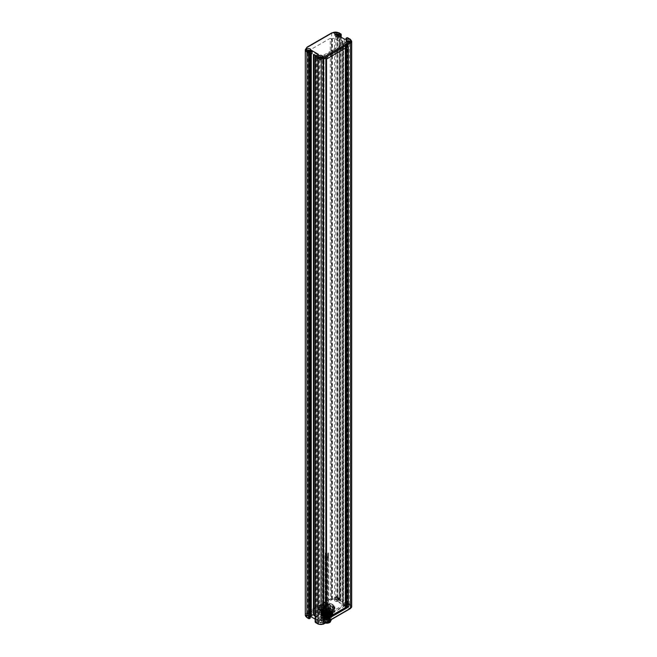 <?xml version="1.0" encoding="UTF-8"?>
<svg xmlns="http://www.w3.org/2000/svg" width="657" height="657" viewBox="0 0 657 657"><rect width="100%" height="100%" fill="white"/><g stroke="black" fill="none" stroke-linecap="round" stroke-linejoin="round"><path stroke-width="0.49" stroke-dasharray="3.29 2.46" d="M335.891 597.739A1.257 0.731 180 0 1 335.522 597.229A1.257 0.731 180 0 1 336.302 596.556A1.257 0.731 180 0 1 337.673 596.712A1.257 0.731 180 0 1 338.043 597.229A1.257 0.731 180 0 1 338.002 597.41A1.257 0.731 180 0 1 337.107 597.927A1.257 0.731 180 0 1 335.891 597.739M337.107 597.927L337.033 597.763A0.969 0.558 180 0 1 336.91 596.671A0.969 0.558 180 0 1 337.714 597.369L339.924 597.936A0.772 0.443 180 0 0 338.831 597.936L338.281 598.248A1.158 0.665 180 0 0 337.944 598.724A1.158 0.665 180 0 0 338.281 599.192L337.107 597.927M338.043 598.65A1.257 0.731 0 0 1 337.263 599.324A1.257 0.731 0 0 1 335.891 599.168A1.257 0.731 180 0 1 335.522 598.65A1.257 0.731 180 0 1 336.302 597.977A1.257 0.731 180 0 1 337.673 598.133A1.257 0.731 0 0 1 338.043 598.65L338.043 597.229M346.067 38.96L346.067 603.857A0.772 0.443 -120 0 0 346.477 604.703L346.477 601.722A0.772 0.443 180 0 1 346.699 602.034L346.699 605.04A0.772 0.443 0 0 1 346.477 605.352L345.927 605.664L345.927 602.666L345.114 603.134L345.114 42.508L344.293 42.04A1.158 0.665 0 0 0 345.927 42.04L345.114 42.508M345.114 603.134L344.293 602.666A1.158 0.665 180 0 0 345.927 602.666M310.137 618.237A0.772 0.443 60 0 1 309.751 618.196L309.094 618.582L307.427 617.613A4.632 2.677 180 0 1 307.427 613.835L332.22 599.521A4.632 2.677 180 0 1 338.774 599.521L340.441 600.482L339.152 600.49A0.772 0.443 180 0 1 338.93 600.194A2.143 1.24 0 0 0 336.754 598.987A2.143 1.24 0 0 0 334.635 600.227A2.143 1.24 0 0 0 336.721 601.467A0.772 0.443 180 0 1 337.238 601.598L344.293 605.664A1.158 0.665 0 0 0 345.927 605.664M338.93 600.194L338.93 598.617A2.143 1.24 180 0 0 336.754 597.41A2.143 1.24 180 0 0 334.635 598.65A2.143 1.24 180 0 0 336.721 599.89A0.772 0.443 0 0 1 337.238 600.022L338.281 600.621L338.281 599.192M337.484 598.732L337.107 37.301A1.257 0.731 0 0 0 338.002 36.784L339.924 37.309A0.772 0.443 0 0 0 338.831 37.309L338.281 37.621A1.158 0.665 0 0 0 337.944 38.098A1.158 0.665 0 0 0 338.281 38.574L337.484 38.106M337.944 38.098L337.944 36.669A1.158 0.665 180 0 0 338.281 37.145L337.238 36.546A0.772 0.443 180 0 0 336.721 36.414A2.143 1.24 0 0 1 334.635 35.174A2.143 1.24 0 0 1 335.127 34.386M342.929 41.251L342.929 601.878L339.653 599.981L339.653 39.363L342.929 41.251L342.379 41.563L339.102 39.675L339.653 39.363M346.477 601.722L347.019 602.034L347.019 41.407L346.477 41.719A0.772 0.443 0 0 0 346.477 41.095L347.019 41.407M347.019 602.034L346.477 602.346A0.772 0.443 180 0 0 346.699 602.034M346.88 37.753A0.772 0.443 -120 0 0 346.724 38.106L346.724 603.471A0.772 0.443 180 0 1 347.816 603.471L347.816 38.106A0.772 0.443 0 0 0 346.724 38.106L346.067 38.484M315.146 621.892A0.772 0.443 180 0 1 315.376 621.571L315.376 56.206L316.025 55.829L316.025 621.193A0.772 0.443 60 0 0 316.436 622.039L316.436 619.058L316.986 619.379L316.986 58.752L316.436 58.432A0.772 0.443 0 0 0 317.528 58.432L316.986 58.752M346.067 603.857L346.724 603.471A0.772 0.443 -120 0 0 347.266 604.424L350.025 606.017A3.088 1.782 180 0 1 350.025 608.538L323.047 624.109A3.088 1.782 180 0 1 318.678 624.109L315.918 622.516L316.592 622.13A0.772 0.443 0 0 0 317.528 622.064L318.078 621.744A1.158 0.665 0 0 0 318.415 621.276A1.158 0.665 0 0 0 318.078 620.799L318.078 617.802L318.9 618.27L318.9 57.644L318.078 58.12A1.158 0.665 0 0 0 318.415 57.644A1.158 0.665 0 0 0 318.078 57.175L318.9 57.644M318.9 618.27L318.078 618.746A1.158 0.665 180 0 0 318.415 618.27L318.415 621.276M317.528 622.064L317.528 619.058L316.986 619.379M311.27 53.513L312.067 53.702M312.067 615.757L311.024 615.157A0.772 0.443 0 0 1 310.802 614.853A2.143 1.24 180 0 0 308.626 613.646A2.143 1.24 180 0 0 306.507 614.886A2.143 1.24 180 0 0 308.593 616.126L308.593 617.703A0.772 0.443 180 0 1 309.118 617.835L309.751 618.196M318.078 620.799L315.146 619.108M315.146 616.11L316.715 617.013L316.715 56.387L315.664 55.779M311.27 53.242L309.587 52.979A0.969 0.558 0 0 0 307.706 52.938A0.969 0.558 0 0 0 308.905 53.373L308.979 53.537A1.257 0.731 0 0 0 309.874 53.028A1.257 0.731 0 0 0 309.915 52.839A1.257 0.731 0 0 0 309.546 52.322A1.257 0.731 0 0 0 308.174 52.166A1.257 0.731 0 0 0 307.394 52.839A1.257 0.731 0 0 0 307.763 53.348A1.257 0.731 0 0 0 308.979 53.537L309.882 54.654A0.772 0.443 0 0 1 309.661 54.334L309.661 52.913A0.772 0.443 180 0 1 309.882 52.593L309.882 54.022A0.772 0.443 0 0 0 309.661 54.334M310.293 53.784L309.882 54.022M308.593 616.126A0.772 0.443 0 0 1 309.118 616.258L309.882 616.701L309.882 615.281L309.357 614.968L309.357 54.342M309.661 52.913A0.772 0.443 180 0 0 309.882 53.225L309.118 52.782A0.772 0.443 180 0 0 308.593 52.65A2.143 1.24 0 0 1 306.507 51.41A2.143 1.24 0 0 1 307 50.622M305.3 615.092A5.404 3.121 180 0 1 306.885 612.891L331.678 598.568A5.404 3.121 180 0 1 339.324 598.568L340.983 599.537A0.772 0.443 180 0 1 340.983 600.161L340.983 37.129M340.334 36.751L340.334 600.539A0.772 0.443 -120 0 1 340.17 600.892L340.827 600.514A0.772 0.443 -120 0 0 340.983 600.161L340.334 600.539M339.39 597.632L339.39 37.006M338.281 600.621A1.158 0.665 0 0 1 337.944 600.145A1.158 0.665 0 0 1 338.281 599.677L338.831 599.356A0.772 0.443 0 0 1 339.924 599.356L339.152 598.913A0.772 0.443 0 0 1 338.93 598.617M337.944 36.669A1.158 0.665 180 0 1 338.281 36.201L338.281 37.621M338.831 37.309L338.831 35.88L338.281 36.201M335.817 34.706A1.257 0.731 0 0 0 335.522 35.174A1.257 0.731 0 0 0 335.891 35.692A1.257 0.731 180 0 0 337.985 35.396M347.652 37.753A0.772 0.443 -60 0 1 347.816 38.106L350.575 39.699A3.86 2.226 0 0 1 351.7 41.276M307.69 50.942A1.257 0.731 0 0 0 307.394 51.41A1.257 0.731 0 0 0 307.763 51.928A1.257 0.731 180 0 0 309.849 51.64M310.293 613.72L309.587 613.605A0.969 0.558 0 0 0 307.706 613.564A0.969 0.558 0 0 0 308.905 613.999L309.357 614.968M309.587 52.979L309.587 613.605M309.882 615.281A0.772 0.443 180 0 1 309.882 614.648L310.293 614.41M309.874 613.654A1.257 0.731 180 0 1 308.979 614.164A1.257 0.731 180 0 1 307.763 613.975A1.257 0.731 180 0 1 307.394 613.466A1.257 0.731 180 0 1 308.174 612.792A1.257 0.731 180 0 1 309.546 612.948A1.257 0.731 180 0 1 309.915 613.466A1.257 0.731 180 0 1 309.874 613.654M308.905 53.373L308.905 613.999M309.915 614.886A1.257 0.731 0 0 1 309.135 615.56A1.257 0.731 0 0 1 307.763 615.404A1.257 0.731 180 0 1 307.394 614.886A1.257 0.731 180 0 1 308.174 614.213A1.257 0.731 180 0 1 309.546 614.377A1.257 0.731 0 0 1 309.915 614.886L309.915 613.466M309.882 616.701A0.772 0.443 0 0 1 309.882 616.069L310.293 615.839M310.424 615.765A2.143 1.24 0 0 0 308.018 615.281A2.143 1.24 0 0 0 306.507 616.463A2.143 1.24 0 0 0 308.593 617.703M319.015 624.043A2.143 1.24 180 0 1 318.39 623.164A2.143 1.24 180 0 1 319.713 622.023A2.143 1.24 180 0 1 322.053 622.286A2.143 1.24 180 0 1 322.677 623.164A2.143 1.24 180 0 1 321.355 624.314A2.143 1.24 180 0 1 319.015 624.043M346.871 607.963A2.143 1.24 180 0 1 346.239 607.084A2.143 1.24 180 0 1 347.569 605.943A2.143 1.24 180 0 1 349.902 606.206A2.143 1.24 180 0 1 350.534 607.084A2.143 1.24 180 0 1 349.212 608.226A2.143 1.24 180 0 1 346.871 607.963M328.057 614.147A6.085 3.515 180 0 1 320.731 610.714A6.085 3.515 180 0 1 320.862 609.992A1.232 0.714 180 0 1 321.199 609.639L324.952 607.47A1.232 0.714 180 0 1 325.568 607.273A6.085 3.515 180 0 1 332.894 610.714A6.085 3.515 180 0 1 332.771 611.429A1.232 0.714 180 0 1 332.434 611.79L328.681 613.958A1.232 0.714 180 0 1 328.057 614.147L328.057 612.349A6.085 3.515 180 0 1 320.731 608.908A6.085 3.515 180 0 1 320.862 608.193A1.232 0.714 180 0 1 320.912 608.086A6.069 3.507 180 0 1 322.521 606.427A6.069 3.507 180 0 1 325.387 605.499A1.232 0.714 180 0 1 325.568 605.467A6.085 3.515 180 0 1 332.894 608.908A6.085 3.515 180 0 1 332.771 609.622A1.232 0.714 180 0 1 332.713 609.729A6.069 3.507 180 0 1 331.103 611.388A6.069 3.507 180 0 1 328.237 612.316A1.232 0.714 180 0 1 328.057 612.349M338.774 599.521A0.772 0.443 120 0 0 339.324 598.568L339.324 33.203L340.983 34.164L340.983 599.537A0.772 0.443 -60 0 1 340.441 600.482A0.772 0.443 -120 0 0 340.827 600.514L341.213 37.26M318.078 617.802A1.158 0.665 180 0 1 318.415 618.27M317.528 619.058A0.772 0.443 180 0 1 316.436 619.058M315.532 622.557A0.772 0.443 120 0 0 315.918 622.516A0.772 0.443 60 0 1 315.376 621.571L316.025 621.193M322.677 621.588A2.143 1.24 0 0 1 321.355 622.737A2.143 1.24 0 0 1 319.015 622.466A2.143 1.24 180 0 1 318.39 621.588A2.143 1.24 180 0 1 319.713 620.446A2.143 1.24 180 0 1 322.053 620.709A2.143 1.24 0 0 1 322.677 621.588L322.677 623.164M321.799 621.588A1.257 0.731 0 0 1 321.018 622.261A1.257 0.731 0 0 1 319.647 622.105A1.257 0.731 180 0 1 319.277 621.588A1.257 0.731 180 0 1 320.049 620.914A1.257 0.731 180 0 1 321.429 621.079A1.257 0.731 0 0 1 321.799 621.588L321.799 620.167A1.257 0.731 180 0 1 321.018 620.84A1.257 0.731 180 0 1 319.647 620.676A1.257 0.731 180 0 1 319.277 620.167A1.257 0.731 180 0 1 320.862 619.461L320.78 619.625A0.969 0.558 0 0 0 320.657 620.717A0.969 0.558 0 0 0 321.47 620.019L321.749 619.978A1.257 0.731 180 0 1 321.799 620.167M322.472 619.863L323.54 620.003L326.266 618.426L326.545 618.779L324.574 619.912A1.232 0.714 180 0 1 323.252 620.068A1.232 0.714 180 0 1 322.842 619.921L321.298 619.025A1.232 0.714 180 0 1 321.035 618.804L320.862 619.461A1.257 0.731 180 0 1 321.429 619.65A1.257 0.731 180 0 1 321.749 619.978L322.472 619.863L322.825 59.286L321.298 58.399L321.298 57.52A1.232 0.714 180 0 1 320.936 57.019A1.232 0.714 180 0 1 321.298 56.51L344.67 43.017A1.232 0.714 180 0 1 346.42 43.017L347.947 43.896A1.232 0.714 180 0 1 348.309 44.405A1.232 0.714 180 0 1 347.947 44.906L324.574 58.399A1.232 0.714 180 0 1 322.825 58.399L321.298 57.52M322.554 56.288L321.462 56.921L309.997 50.302L309.997 610.928L321.462 617.547L322.554 616.915L322.883 56.477L321.298 57.397A1.232 0.714 0 0 0 320.936 57.898A1.232 0.714 0 0 0 321.035 58.177L320.698 619.001M321.298 58.399A1.232 0.714 0 0 1 321.035 58.177L323.425 56.798L323.425 617.424L321.035 618.804A1.232 0.714 180 0 1 320.936 618.524A1.232 0.714 180 0 1 321.298 618.023L321.298 618.902A1.232 0.714 0 0 0 320.936 619.411A1.232 0.714 0 0 0 321.298 619.912L322.825 620.791A1.232 0.714 0 0 0 324.574 620.791L347.947 607.298A1.232 0.714 0 0 0 348.309 606.797A1.232 0.714 0 0 0 347.947 606.288L346.42 605.409A1.232 0.714 0 0 0 344.67 605.409L321.298 618.902M320.698 58.374L320.862 58.834A1.257 0.731 0 0 0 319.277 59.541A1.257 0.731 0 0 0 319.647 60.05A1.257 0.731 0 0 0 321.018 60.214A1.257 0.731 0 0 0 321.799 59.541A1.257 0.731 0 0 0 321.749 59.352A1.257 0.731 0 0 0 321.429 59.023A1.257 0.731 0 0 0 320.862 58.834L320.78 58.999A0.969 0.558 0 0 0 320.657 60.091A0.969 0.558 0 0 0 321.47 59.393L322.472 59.237M320.994 619.173L320.994 58.547M320.78 58.999L320.78 619.625M321.47 59.393L321.47 620.019M319.573 57.644A1.257 0.731 0 0 0 319.277 58.112A1.257 0.731 0 0 0 319.647 58.629A1.257 0.731 180 0 0 321.018 58.785A1.257 0.731 180 0 0 321.799 58.112L321.799 59.541M321.495 57.644A1.257 0.731 180 0 1 321.799 58.112M322.193 57.323A2.143 1.24 180 0 1 322.677 58.112A2.143 1.24 180 0 1 321.355 59.261A2.143 1.24 180 0 1 319.015 58.99A2.143 1.24 0 0 1 318.39 58.112L318.39 56.535M318.875 57.323A2.143 1.24 0 0 0 318.39 58.112M322.825 620.791L322.833 59.294A1.232 0.714 0 0 0 323.252 59.442A1.232 0.714 0 0 0 324.574 59.286L324.574 58.399M345.385 48.216L345.385 46.77L348.161 45.161A1.544 0.895 120 0 0 347.569 45.3L345.927 44.356L323.54 57.282L325.174 58.227A1.544 0.895 120 0 0 324.583 58.777L322.989 59.385L322.989 620.003M322.825 58.399L322.989 59.385M326.545 618.475L325.174 619.264A1.544 0.895 120 0 1 324.583 619.403A1.544 0.895 -60 0 1 324.402 619.346A1.544 0.895 -60 0 1 324.082 618.631L324.082 60.124A1.544 0.895 120 0 1 324.583 58.777L326.266 57.808L326.266 618.426M345.927 44.356A1.544 0.895 -60 0 1 346.699 44.282A1.544 0.895 -60 0 1 347.019 44.988L347.019 603.504A1.544 0.895 -60 0 1 345.927 605.393L323.54 618.319A1.544 0.895 -60 0 1 322.768 618.393A1.544 0.895 -60 0 1 322.447 617.687L322.447 59.179A1.544 0.895 -60 0 1 323.54 57.282M345.557 607.495L347.569 606.337A1.544 0.895 120 0 0 348.161 605.787L345.385 607.397M325.174 58.227L347.569 45.3M326.545 618.59L326.266 57.808M326.545 59.097L326.545 57.964M348.3 46.532A2.316 1.339 180 0 1 346.666 46.926L324.574 59.286M325.864 59.491A2.316 1.339 0 0 0 326.545 58.539M345.984 607.553L347.947 606.419L347.947 607.298M347.019 603.504L347.923 604.021L347.865 605.204L348.062 604.785A1.257 0.731 180 0 1 347.496 604.596A1.257 0.731 180 0 1 347.167 604.276L346.025 604.374A1.232 0.714 180 0 1 346.42 604.522L347.964 605.417L347.865 604.76L347.964 605.417A1.232 0.714 180 0 1 348.226 605.655A1.232 0.714 180 0 1 348.309 605.91A1.232 0.714 180 0 1 347.947 606.419M345.656 48.06L345.385 46.77M345.656 46.926L347.947 45.793A1.232 0.714 0 0 0 348.309 45.284A1.232 0.714 0 0 0 348.226 45.029L347.923 45.505L347.019 44.988M348.136 43.994A0.969 0.558 0 0 0 348.259 42.902A0.969 0.558 0 0 0 347.454 43.6L346.025 43.748A1.232 0.714 0 0 1 346.42 43.896L347.865 45.021L348.136 43.994L348.136 604.621A0.969 0.558 0 0 0 348.259 603.528A0.969 0.558 0 0 0 347.454 604.226L347.167 604.276A1.257 0.731 180 0 1 347.126 604.087A1.257 0.731 180 0 1 347.906 603.413A1.257 0.731 180 0 1 349.278 603.569A1.257 0.731 180 0 1 349.647 604.087A1.257 0.731 180 0 1 348.062 604.785L348.136 604.621M347.923 604.021L347.923 45.505M346.37 43.551L346.37 604.177M343.636 605.754L343.094 605.442L344.67 604.522A1.232 0.714 180 0 1 346.025 604.374L343.636 605.754L343.636 45.128L346.025 43.748A1.232 0.714 0 0 0 344.67 43.896L344.67 43.017M347.167 43.649A1.257 0.731 0 0 0 347.496 43.97A1.257 0.731 0 0 0 348.062 44.159A1.257 0.731 0 0 0 349.647 43.461A1.257 0.731 0 0 0 349.278 42.943A1.257 0.731 0 0 0 347.906 42.787A1.257 0.731 0 0 0 347.126 43.461A1.257 0.731 0 0 0 347.167 43.649M347.964 44.791L348.226 45.029A1.232 0.714 0 0 0 347.964 44.791L347.947 43.896M343.636 45.128L343.094 44.816L344.67 43.896M323.425 56.798L322.883 56.477L343.094 44.816L342.765 605.253A1.544 0.895 180 0 0 343.217 604.621L343.217 43.994A1.544 0.895 180 0 1 342.765 44.627M322.554 616.915L323.425 617.424M342.765 43.362L342.765 603.988L334.569 599.258L334.569 38.632L342.765 43.362A1.544 0.895 180 0 1 343.217 43.994M309.997 50.302L309.997 610.608L330.257 598.913L330.257 38.287L309.997 49.981M334.569 599.258A1.544 0.895 0 0 0 332.385 599.258L331.35 599.545L331.35 38.919L330.257 38.287M331.35 38.919L332.385 38.632A1.544 0.895 0 0 1 334.569 38.632M342.765 603.988A1.544 0.895 180 0 1 343.217 604.621M321.298 618.023L342.765 605.253M331.35 599.545L330.257 598.913M332.549 604.399A8.106 4.681 0 0 0 323.712 603.381A8.106 4.681 0 0 0 318.702 607.709A8.106 4.681 0 0 0 321.084 611.018A8.106 4.681 0 0 0 329.921 612.037A8.106 4.681 0 0 0 334.922 607.709A8.106 4.681 0 0 0 332.549 604.399M321.462 56.921L321.462 617.547M321.084 612.217A8.106 4.681 0 0 0 329.921 613.236A8.106 4.681 0 0 0 334.922 608.908A8.106 4.681 0 0 0 332.549 605.598A8.106 4.681 0 0 0 323.712 604.58A8.106 4.681 0 0 0 318.702 608.908A8.106 4.681 0 0 0 321.084 612.217M319.187 609.392L320.632 606.288A7.67 4.427 180 0 1 322.283 605.335L327.654 604.506A7.67 4.427 180 0 1 329.904 604.851L333.838 607.125A7.67 4.427 180 0 1 334.438 608.423L333 611.527A7.67 4.427 180 0 1 331.35 612.48L325.979 613.309A7.67 4.427 180 0 1 323.729 612.965L319.795 610.69A7.67 4.427 180 0 1 319.187 609.392L319.187 607.815L320.632 604.711L320.632 606.288M320.632 604.711A7.67 4.427 180 0 1 322.283 603.758L327.654 602.929A7.67 4.427 180 0 1 329.904 603.274L333.838 605.549A7.67 4.427 180 0 1 334.438 606.846L333 609.951A7.67 4.427 180 0 1 331.35 610.903L325.979 611.733A7.67 4.427 180 0 1 323.729 611.388L319.795 609.113A7.67 4.427 180 0 1 319.187 607.815M319.795 609.113L319.795 610.69M322.283 603.758L322.283 605.335M327.654 602.929L327.654 604.506M329.904 603.274L329.904 604.851M333.838 605.549L333.838 607.125M334.438 606.846L334.438 608.423M333 609.951L333 611.527M331.35 610.903L331.35 612.48M325.979 611.733L325.979 613.309M323.729 611.388L323.729 612.965M324.221 605.836A3.671 2.119 180 0 1 328.221 605.376A3.671 2.119 180 0 1 330.487 607.331A3.671 2.119 180 0 1 329.412 608.825A3.671 2.119 180 0 1 325.412 609.285A3.671 2.119 180 0 1 323.145 607.331A3.671 2.119 180 0 1 324.221 605.836M324.221 612.8A3.671 2.119 180 0 1 329.502 612.85A3.671 2.119 180 0 1 330.487 614.295A3.671 2.119 180 0 1 329.412 615.79A3.671 2.119 180 0 1 325.412 616.25A3.671 2.119 180 0 1 323.145 614.295A3.671 2.119 180 0 1 324.131 612.85A3.671 2.119 180 0 1 324.221 612.8M324.632 613.055A3.088 1.782 180 0 1 327.999 612.669A3.088 1.782 180 0 1 329.904 614.32A3.088 1.782 180 0 1 329.362 615.33A3.088 1.782 180 0 1 329.001 615.576A3.088 1.782 180 0 1 324.271 615.33A3.088 1.782 180 0 1 323.729 614.32A3.088 1.782 180 0 1 324.632 613.055M329.001 615.371A3.088 1.782 180 0 1 325.634 615.757A3.088 1.782 180 0 1 323.729 614.114A3.088 1.782 180 0 1 324.632 612.85A3.088 1.782 0 0 1 327.999 612.464A3.088 1.782 0 0 1 329.904 614.114A3.088 1.782 0 0 1 329.001 615.371M329.379 612.628A3.63 2.094 180 0 1 330.446 614.114A3.63 2.094 180 0 1 328.204 616.044A3.63 2.094 180 0 1 324.246 615.593A3.63 2.094 180 0 1 323.187 614.114A3.63 2.094 180 0 1 325.429 612.176A3.63 2.094 180 0 1 329.379 612.628M324.246 613.95A3.63 2.094 180 0 1 323.187 612.472A3.63 2.094 180 0 1 323.499 611.618A3.63 2.094 180 0 1 329.379 610.985A3.63 2.094 0 0 1 330.126 611.618A3.63 2.094 0 0 1 330.446 612.472A3.63 2.094 0 0 1 328.204 614.41A3.63 2.094 0 0 1 324.246 613.95M324.468 613.383A3.318 1.914 0 0 0 328.697 613.605A3.318 1.914 0 0 0 329.847 611.248A3.318 1.914 0 0 0 329.157 610.673A3.318 1.914 180 0 0 323.786 611.248A3.318 1.914 180 0 0 324.468 613.383M330.019 612.028A3.203 1.848 0 0 1 328.04 613.737A3.203 1.848 0 0 1 324.55 613.334A3.203 1.848 180 0 1 323.614 612.028A3.203 1.848 180 0 1 325.585 610.32A3.203 1.848 180 0 1 329.083 610.723A3.203 1.848 0 0 1 330.019 612.028L330.019 613.728A3.203 1.848 0 0 0 329.083 612.423A3.203 1.848 180 0 0 325.585 612.02A3.203 1.848 180 0 0 323.614 613.728L323.614 612.028M330.019 613.728A3.203 1.848 0 0 1 328.04 615.445A3.203 1.848 0 0 1 324.55 615.042A3.203 1.848 180 0 1 323.614 613.728M325.043 614.287L326.028 614.517L325.043 614.287M326.406 613.498L327.391 613.728L326.406 613.498M327.769 614.287L328.763 614.517L327.769 614.287M327.769 612.71L328.763 612.94L327.769 612.71M325.043 612.71L326.028 612.94L325.043 612.71M325.043 612.579L326.028 612.817L325.043 612.579M325.174 612.973L325.839 612.817L325.174 612.973M325.724 557.514L325.067 557.67L325.724 557.514M325.281 557.571L325.691 557.67L325.281 557.571M325.617 554.615L325.207 554.516L325.617 554.615M326.406 611.79L327.391 612.028L326.406 611.79M326.545 612.184L327.202 612.028L326.545 612.184M327.087 556.725L326.43 556.881L327.087 556.725M326.644 556.783L327.055 556.881L326.644 556.783M326.989 553.826L326.57 553.728L326.989 553.826M327.769 612.579L328.763 612.817L327.769 612.579M327.909 612.973L328.566 612.817L327.909 612.973M328.451 557.514L327.794 557.67L328.451 557.514M328.007 557.571L328.418 557.67L328.007 557.571M328.352 554.615L327.942 554.516L328.352 554.615M327.769 611.002L328.763 611.24L327.769 611.002M327.909 611.084L328.566 611.24L327.909 611.084L327.909 612.915L328.566 613.071L327.909 612.915M328.451 555.937L327.794 556.093L328.451 555.937M328.451 611.396L328.566 613.071L328.566 611.24M328.451 613.227L328.566 556.093M328.007 555.994L328.418 556.093L328.007 555.994M328.344 553.038L327.933 552.939L328.344 553.038M325.043 611.002L326.028 611.24L325.043 611.002M325.174 611.396L325.839 611.24L325.174 611.396M325.724 555.937L325.067 556.093L325.724 555.937M325.281 555.994L325.691 556.093L325.281 555.994M325.617 553.038L325.207 552.939L325.617 553.038M349.352 41.563A1.257 0.731 180 0 1 349.647 42.032A1.257 0.731 180 0 1 348.867 42.705A1.257 0.731 180 0 1 347.496 42.549A1.257 0.731 0 0 1 347.126 42.032L347.126 43.461M347.422 41.563A1.257 0.731 0 0 0 347.126 42.032M350.041 41.243A2.143 1.24 180 0 1 350.534 42.032A2.143 1.24 180 0 1 349.212 43.173A2.143 1.24 180 0 1 346.871 42.91A2.143 1.24 0 0 1 346.239 42.032L346.239 40.455M346.732 41.243A2.143 1.24 0 0 0 346.239 42.032M347.454 43.6L347.454 604.226M349.647 605.508A1.257 0.731 0 0 1 348.867 606.181A1.257 0.731 0 0 1 347.496 606.025A1.257 0.731 180 0 1 347.126 605.508A1.257 0.731 180 0 1 347.906 604.834A1.257 0.731 180 0 1 349.278 604.99A1.257 0.731 0 0 1 349.647 605.508L349.647 604.087M346.239 605.508A2.143 1.24 180 0 0 346.871 606.386A2.143 1.24 0 0 0 349.212 606.657A2.143 1.24 0 0 0 350.534 605.508A2.143 1.24 0 0 0 349.902 604.629A2.143 1.24 180 0 0 347.569 604.366A2.143 1.24 180 0 0 346.239 605.508L346.239 607.084M346.666 604.35L346.666 43.723M321.831 606.033A7.046 4.065 180 0 1 329.51 605.154A7.046 4.065 180 0 1 333.855 608.908A7.046 4.065 180 0 1 331.793 611.782A7.046 4.065 180 0 1 324.123 612.661A7.046 4.065 180 0 1 319.77 608.908A7.046 4.065 180 0 1 321.831 606.033M331.793 610.994A7.046 4.065 180 0 1 324.123 611.881A7.046 4.065 180 0 1 319.77 608.119A7.046 4.065 180 0 1 321.831 605.245A7.046 4.065 180 0 1 329.51 604.366A7.046 4.065 180 0 1 333.855 608.119A7.046 4.065 180 0 1 331.793 610.994M322.521 605.639A6.069 3.507 0 0 0 320.747 608.119A6.069 3.507 0 0 0 324.492 611.355A6.069 3.507 0 0 0 331.103 610.599A6.069 3.507 0 0 0 332.885 608.119A6.069 3.507 0 0 0 329.141 604.883A6.069 3.507 0 0 0 322.521 605.639M325.387 605.499A6.069 3.507 180 0 1 332.885 608.908A6.069 3.507 180 0 1 332.713 609.729A1.232 0.714 180 0 1 332.434 609.983L328.681 612.152A1.232 0.714 180 0 1 328.237 612.316A6.069 3.507 180 0 1 320.747 608.908A6.069 3.507 180 0 1 320.912 608.086A1.232 0.714 180 0 1 321.199 607.832L324.952 605.664A1.232 0.714 180 0 1 325.387 605.499M328.672 612.11L332.352 609.975A5.839 3.375 0 0 0 332.656 608.908A5.839 3.375 0 0 0 324.96 605.705L321.273 607.84A5.839 3.375 0 0 0 320.969 608.908A5.839 3.375 0 0 0 328.672 612.11L320.969 609.244L321.273 608.218L324.96 606.222L324.96 605.705M328.861 613.893L326.718 614.172L329.732 613.383A5.346 3.088 180 0 0 330.594 612.981L330.594 613.868L328.886 614.648L331.292 612.997L330.594 613.868L331.259 613.81L330.594 612.981A5.346 3.088 180 0 0 331.292 612.48L332.146 610.575L331.736 612.225L332.352 611.692L330.947 608.078L324.96 607.109L321.273 609.105L324.96 607.109M324.96 606.222L332.656 609.688L332.352 610.805L328.672 613.063L322.686 612.406L321.273 609.105M328.886 614.648C323.252 615.157 320.788 613.843 321.487 610.706L321.971 610.673C320.673 612.488 321.552 613.868 324.591 614.804L324.829 614.78C330.216 615.026 332.286 613.564 331.038 610.402C327.03 608.168 323.991 608.448 321.938 611.224C322.965 614.098 325.765 614.714 330.348 613.088C332.787 610.172 331.309 608.472 325.921 607.988C321.117 609.326 320.723 610.994 324.739 612.973C330.11 613.285 332.228 611.856 331.087 608.669C327.153 606.395 324.106 606.641 321.946 609.392C322.866 612.275 325.65 612.932 330.282 611.355L328.672 612.176L328.681 613.958L332.352 611.692M324.591 614.804L329.732 614.303M331.292 613.342L329.371 614.591M331.654 613.178C332.754 609.581 330.29 608.037 324.262 608.554L321.971 609.786L324.262 608.554M321.971 609.786C320.879 613.145 323.343 614.451 329.371 613.695L330.594 612.981M331.292 612.57L329.371 613.695M323.901 608.686L332.163 611.232L332.146 610.575A5.346 3.088 180 0 0 326.907 607.717A5.346 3.088 180 0 0 321.503 610.476L322.332 609.532M319.795 612.579A7.67 4.427 180 0 1 319.187 611.281L320.632 608.177A7.67 4.427 180 0 1 322.283 607.232L327.654 606.395A7.67 4.427 180 0 1 329.904 606.748L333.838 609.014A7.67 4.427 180 0 1 334.438 610.32L333 613.416A7.67 4.427 180 0 1 331.35 614.369L325.979 615.198A7.67 4.427 180 0 1 323.729 614.853L319.795 612.579L319.795 614.402A7.67 4.427 180 0 1 319.187 613.096L320.632 610A7.67 4.427 180 0 1 321.388 609.482A7.67 4.427 180 0 1 322.283 609.047L327.654 608.218A7.67 4.427 180 0 1 329.904 608.563L333.838 610.829A7.67 4.427 180 0 1 334.438 612.135L333 615.231A7.67 4.427 180 0 1 332.278 615.724A7.67 4.427 180 0 1 332.237 615.749A7.67 4.427 180 0 1 331.35 616.184L325.979 617.013A7.67 4.427 180 0 1 323.729 616.668L319.795 614.402M331.292 612.48L331.736 612.225M326.718 614.172C323.039 613.769 321.298 612.538 321.503 610.476M319.187 611.281L319.187 613.096M332.171 615.387A5.732 3.31 0 0 1 330.898 616.529A5.732 3.31 0 0 1 330.865 616.553A5.732 3.31 180 0 1 322.735 616.529A5.732 3.31 180 0 1 322.759 611.872A5.732 3.31 0 0 1 329.486 611.281A5.732 3.31 0 0 1 332.45 614.812C332.631 613.252 331.555 612.127 329.223 611.453A5.346 3.088 0 0 0 321.47 614.213A5.346 3.088 0 0 0 323.597 616.677L328.985 617.227L329.732 616.8A5.346 3.088 0 0 0 331.292 615.896L332.278 615.272L332.631 613.802L332.45 614.812M320.632 608.177L320.632 610M322.283 607.232L322.283 609.047M332.738 612.538L332.885 612.932L332.738 612.538C329.576 609.556 325.856 609.187 321.577 611.437C319.491 614.525 321.355 616.291 327.186 616.751C332.861 615.691 334.331 613.597 331.604 610.46C326.874 608.316 323.236 608.727 320.682 611.7C318.974 619.822 341.771 613.695 329.847 608.694C324.172 607.643 321.084 608.768 320.591 612.069C322.702 615.149 326.258 615.732 331.259 613.81M331.292 615.116L328.886 616.43C323.252 616.939 320.788 615.625 321.487 612.488L324.747 610.723C328.475 610.246 331.013 611.092 332.368 613.252L332.163 613.893L332.13 612.636C330.652 610.402 328.024 609.63 324.262 610.328L324.747 609.836C330.372 609.54 332.836 611.067 332.138 614.426L331.292 615.239L332.007 612.71L331.292 615.658L329.732 616.8M332.278 615.272L328.985 617.227M329.732 616.627L323.597 616.677M329.223 611.453L323.901 611.355M322.332 612.201L321.47 613.925L329.732 616.085M328.672 617.506L322.686 616.849L320.977 614.418L321.421 613.424L324.377 611.724C328.927 611.182 331.374 612.184 331.711 614.722C332.204 618.508 320.747 618.656 320.977 614.418M322.332 610.419L324.747 608.94C330.372 608.653 332.836 610.181 332.138 613.539L328.886 615.535L324.492 615.593L324.829 614.78C315.606 612.16 330.299 606.436 331.703 612.603C331.686 618.82 315.762 614.279 324.246 610.977C333.485 608.382 333.633 618.927 324.32 616.422C315.73 613.203 331.514 608.505 331.711 614.722M324.492 615.593C321.56 614.714 320.559 613.383 321.487 611.593L323.901 610.468M324.747 609.836L321.487 611.593M328.886 616.43L332.138 614.426M324.747 610.723L321.487 612.488M322.332 612.324L323.901 611.478M331.292 615.239L329.732 616.2M322.332 611.314L324.262 610.328M321.971 611.568C320.879 614.927 323.343 616.225 329.371 615.478L329.732 615.19M331.292 614.229L329.371 615.478M331.654 614.073C332.754 610.468 330.282 608.924 324.262 609.441L323.901 609.573M321.971 610.673L324.262 609.441M332.631 613.802L332.352 615.248M332.368 613.252L332.885 612.932M332.163 611.232L331.292 612.997M332.91 612.899L332.13 612.636M323.901 608.341L322.332 609.187M324.747 608.94L321.487 610.706M328.886 615.535L332.138 613.539M330.282 611.355L328.672 613.063M332.352 609.975L332.352 610.805M324.377 611.724L321.421 613.424M330.052 616.455A4.574 2.644 180 0 1 325.067 617.022A4.574 2.644 180 0 1 322.242 614.582A4.574 2.644 180 0 1 323.581 612.718A4.574 2.644 180 0 1 328.566 612.143A4.574 2.644 180 0 1 331.391 614.582A4.574 2.644 180 0 1 330.052 616.455L330.052 617.079L331.391 615.133L323.581 613.03L322.242 614.821L330.052 616.455L329.576 616.496L330.052 617.079C326.077 619.715 319.203 615.847 323.581 613.663C327.556 611.24 334.421 615.313 330.052 617.711C326.077 620.348 319.203 616.48 323.581 614.295C327.547 611.872 334.421 615.938 330.06 618.344L329.584 618.385L329.584 620.274C324.451 623.288 319.474 616.956 326.628 616.816C333.978 616.857 329.642 623.805 324.147 621.12C318.9 618.27 330.389 615.445 330.717 619.822C330.685 624.199 318.998 621.637 324.032 618.672L325.371 618.106C330.463 617.9 332.031 619.239 330.069 622.113M329.576 616.496L330.06 618.968C334.421 616.57 327.547 612.505 323.581 614.919C319.203 617.112 326.077 620.972 330.052 618.344M330.052 618.976C326.077 621.604 319.203 617.744 323.581 615.552C327.556 613.129 334.421 617.202 330.052 619.608C326.077 622.236 319.203 618.377 323.581 616.184C327.547 613.769 334.413 617.826 330.06 620.224L330.052 620.233C326.077 622.869 319.203 619.001 323.581 616.816L329.116 616.529L331.227 619.65M331.358 619.863L323.581 618.073L326.545 622.351M327.786 621.637L323.581 617.449L331.391 619.559M325.905 622.721L323.072 619.452A3.999 2.308 180 0 1 325.371 618.106A3.999 2.308 180 0 1 329.642 618.631A3.999 2.308 180 0 1 330.808 620.257A3.999 2.308 180 0 1 328.344 622.393A3.999 2.308 180 0 1 323.991 621.892A3.999 2.308 180 0 1 322.817 620.257A3.999 2.308 180 0 1 323.072 619.452L324.032 618.672M325.355 623.041A3.999 2.308 0 0 1 323.991 622.524A3.999 2.308 180 0 1 322.817 620.89A3.999 2.308 180 0 1 325.289 618.754A3.999 2.308 180 0 1 329.642 619.255A3.999 2.308 0 0 1 330.808 620.89A3.999 2.308 0 0 1 330.446 621.859M323.614 620.89A3.203 1.848 180 0 0 324.55 622.195A3.203 1.848 0 0 0 328.04 622.598A3.203 1.848 0 0 0 330.019 620.89A3.203 1.848 0 0 0 329.083 619.584A3.203 1.848 180 0 0 325.585 619.181A3.203 1.848 180 0 0 323.614 620.89L323.614 615.338A3.203 1.848 180 0 1 325.585 613.63A3.203 1.848 180 0 1 329.083 614.032A3.203 1.848 0 0 1 329.986 615.075L329.986 620.307A3.203 1.848 180 0 1 330.019 620.578A3.203 1.848 180 0 1 329.986 620.84L329.091 620.578L329.986 620.307M329.986 620.84L329.986 615.609A3.203 1.848 0 0 1 327.827 617.095A3.203 1.848 0 0 1 324.55 616.652A3.203 1.848 180 0 1 323.614 615.338M330.06 620.224L329.584 620.274L329.559 615.075L329.986 615.075M329.559 615.075L329.091 615.338L329.986 615.609M327.909 614.706L328.566 614.55L327.909 614.706M325.174 614.706L325.839 614.55L325.174 614.706M325.174 616.282L325.839 616.126L325.174 616.282M327.909 616.282L328.566 616.126L327.909 616.282M326.545 615.494L327.202 615.338L326.545 615.494M331.35 614.369L331.35 616.184M333 613.416L333 615.231M325.979 615.198L325.979 617.013M323.729 614.853L323.729 616.668M334.438 610.32L334.438 612.135M333.838 609.014L333.838 610.829M329.904 606.748L329.904 608.563M327.654 606.395L327.654 608.218M338.002 36.784A1.257 0.731 0 0 0 338.043 36.603A1.257 0.731 0 0 0 337.673 36.086A1.257 0.731 0 0 0 336.302 35.93A1.257 0.731 0 0 0 335.522 36.603A1.257 0.731 0 0 0 335.891 37.112A1.257 0.731 0 0 0 337.107 37.301L337.033 37.137A0.969 0.558 180 0 1 336.91 36.045A0.969 0.558 180 0 1 337.714 36.743L338.002 36.784M337.714 36.743L337.714 597.369M337.033 37.137L337.033 597.763M315.146 615.478L317.257 616.693L317.257 56.067L316.715 56.387M317.257 616.693L316.715 617.013M313.438 54.49L313.98 54.178L317.257 56.067M313.98 54.81L313.98 54.178M342.929 601.878L342.379 602.19L339.102 600.301L339.102 39.675M339.102 600.301L339.653 599.981M342.379 602.19L342.379 41.563M344.293 605.664L344.293 602.666M337.238 600.022L337.238 601.598M338.281 37.145L338.281 38.574M337.238 34.969L337.238 36.546M344.293 39.034L344.293 42.04M346.477 605.352L346.477 602.346M345.927 39.034L345.927 42.04M346.477 41.095L346.477 41.719M346.592 604.81L347.266 604.424A0.772 0.443 -60 0 0 347.816 603.471L350.575 605.064A3.86 2.226 180 0 1 351.7 606.641M350.575 39.814L350.575 41.481M350.575 42.853L350.575 605.064A0.772 0.443 120 0 1 350.025 606.017M316.436 55.451L316.436 58.432M318.078 621.744L318.078 618.746M317.528 55.434L317.528 58.432M318.078 57.175L318.078 58.12M311.024 615.576L311.024 615.157M309.118 616.258L309.118 617.835M309.882 53.225L309.882 54.654M309.118 51.205L309.118 52.782M307.427 613.835A0.772 0.443 60 0 1 306.885 612.891L306.885 47.583M339.16 32.85A0.772 0.443 -60 0 1 339.324 33.203A5.404 3.121 0 0 0 331.678 33.203L306.885 47.518A5.404 3.121 0 0 0 305.3 49.727M331.834 32.85A0.772 0.443 -120 0 0 331.678 33.203L331.678 598.568A0.772 0.443 60 0 0 332.22 599.521M339.924 599.356L339.924 597.936M339.152 600.49L339.152 598.913M339.924 36.513L339.924 37.309M336.721 34.837L336.721 36.414M308.593 51.074L308.593 52.65M309.882 616.069L309.882 614.648M310.802 615.609L310.802 614.853M336.721 599.89L336.721 601.467M338.281 599.677L338.281 598.248M338.831 599.356L338.831 597.936M324.574 619.912L324.574 620.791M323.54 59.385L323.54 620.003M322.447 59.179L324.082 60.124M324.082 618.631L322.447 617.687M325.174 619.264L323.54 618.319M347.947 605.409L347.947 606.288M345.927 605.393L347.569 606.337M346.42 43.896L346.42 43.017M321.298 57.397L321.298 56.51M344.67 604.522L344.67 605.409M346.42 604.522L346.42 605.409M321.298 619.025L321.298 619.912M331.892 599.545L331.892 38.919M332.385 599.258L332.385 38.632M347.947 45.793L347.947 44.906M346.666 46.926L346.666 47.476M320.862 609.992L320.862 608.193M321.199 609.639L321.199 607.832M324.952 607.47L324.952 605.664M325.568 607.273L325.568 605.467M332.771 611.429L332.771 609.622M332.434 611.79L332.434 609.983M329.559 620.84L329.559 615.609M328.451 618.475L327.794 618.631L328.451 618.475M325.724 618.475L325.067 618.631L325.724 618.475M325.724 620.052L325.067 620.208L325.724 620.052M328.451 620.052L327.794 620.208L328.451 620.052M327.087 619.896L326.43 620.052L327.087 619.896M335.522 598.65L335.522 597.229M346.699 41.407L346.699 38.41M318.415 57.644L318.415 54.646M306.507 49.833L306.507 51.41M309.915 51.41L309.915 52.839M307.394 51.41L307.394 52.839M309.619 52.839L309.619 613.466M307.69 52.839L307.69 613.466M307.394 614.886L307.394 613.466M309.661 616.389L309.661 614.96M306.507 616.463L306.507 614.886M337.944 600.145L337.944 598.724M334.635 598.65L334.635 600.227M318.39 621.588L318.39 623.164M319.277 621.588L319.277 620.167M319.565 59.541L319.565 620.167M321.503 620.167L321.503 59.541M319.277 58.112L319.277 59.541M322.677 58.112L322.677 56.535M324.402 619.346L322.768 618.393M348.309 606.797L348.309 605.91M346.699 44.282L348.226 45.037M320.936 619.411L320.936 618.524M309.882 610.772L309.882 50.146M334.922 608.908L334.922 607.709M318.702 608.908L318.702 607.709M330.487 607.331L330.487 614.295M329.502 612.85L324.131 612.85M324.271 615.33L329.362 615.33M323.145 607.331L323.145 614.295M323.187 614.114L323.187 612.472M330.446 614.114L330.446 612.472M324.87 614.517L324.87 612.817M326.028 614.517L326.028 612.817M325.067 612.817L325.067 557.67M325.839 612.817L325.839 557.67M325.691 557.67L325.691 554.516M325.207 557.67L325.207 554.516M326.233 613.728L326.233 612.028M327.391 613.728L327.391 612.028M326.43 612.028L326.43 556.881M327.202 612.028L327.202 556.881M327.055 556.881L327.055 553.728M326.57 556.881L326.57 553.728M327.605 614.517L327.605 612.817M328.763 614.517L328.763 612.817M327.794 612.817L327.794 557.67M328.566 612.817L328.566 557.67M328.418 557.67L328.418 554.516M327.942 557.67L327.942 554.516M327.605 612.94L327.605 611.24M328.763 612.94L328.763 611.24M327.794 611.24L327.794 556.093M328.418 556.093L328.418 552.939M327.933 556.093L327.933 552.939M324.87 612.94L324.87 611.24M326.028 612.94L326.028 611.24M325.067 611.24L325.067 556.093M325.839 611.24L325.839 556.093M325.691 556.093L325.691 552.939M325.207 556.093L325.207 552.939M320.936 57.019L320.936 57.898M348.309 44.405L348.309 45.284M349.647 42.032L349.647 43.461M350.534 42.032L350.534 40.455M349.352 43.461L349.352 604.087M347.422 43.461L347.422 604.087M347.126 605.508L347.126 604.087M350.534 605.508L350.534 607.084M320.731 610.714L320.747 608.119M319.77 608.119L319.77 608.908M333.855 608.119L333.855 608.908M332.894 610.714L332.885 608.119M321.725 615.938L322.735 616.529M330.898 616.529L332.278 615.724M332.656 608.908L332.656 609.688M331.391 614.582L331.391 615.133M322.817 620.257L322.817 620.89M330.808 620.257L330.808 620.89M329.091 620.578L329.091 615.338M327.794 614.55L327.966 618.927L328.566 618.631L328.566 614.55M325.067 614.55L325.24 618.927L325.839 618.631L325.839 614.55M325.067 616.126L325.24 620.504L325.839 620.208L325.839 616.126M327.794 616.126L327.966 620.504L328.566 620.208L328.566 616.126M326.43 615.338L326.603 620.339L327.202 620.052L327.202 615.338M334.635 33.597L334.635 35.174M338.043 35.174L338.043 36.603M335.522 35.174L335.522 36.603M335.817 597.229L335.817 36.603M337.747 597.229L337.747 36.603"/><path stroke-width="0.99" d="M346.067 38.96L346.067 38.484A0.772 0.443 -120 0 1 346.477 38.114L346.592 38.18A0.772 0.443 180 0 1 346.477 38.722L345.927 39.034A1.158 0.665 180 0 1 344.293 39.034L337.238 34.969A0.772 0.443 0 0 0 336.721 34.837A2.143 1.24 180 0 1 334.635 33.597A2.143 1.24 180 0 1 336.754 32.357A2.143 1.24 180 0 1 338.93 33.564A0.772 0.443 0 0 0 339.152 33.86L340.441 33.852A0.772 0.443 -60 0 1 340.983 34.164A0.772 0.443 0 0 1 341.213 34.484L341.213 37.26M326.545 59.097L326.545 619.165A2.316 1.339 0 0 1 325.864 620.118L348.3 607.158A2.316 1.339 180 0 1 346.666 607.553L345.385 607.397L345.385 48.216M348.3 607.158L348.3 46.532L325.864 59.491L325.864 620.118M350.025 608.538A0.772 0.443 -120 0 0 350.575 608.218L323.589 623.797A3.86 2.226 180 0 1 318.128 623.797L315.376 622.204A0.772 0.443 180 0 1 315.146 621.892L315.146 56.518A0.772 0.443 0 0 0 315.376 56.839L318.128 58.432A3.86 2.226 0 0 0 323.589 58.432L350.575 42.853A3.86 2.226 0 0 0 351.7 41.276L351.7 606.641A3.86 2.226 180 0 1 350.575 608.218L350.575 41.481M316.189 55.475A0.772 0.443 60 0 1 316.436 55.451L315.918 55.886A0.772 0.443 -120 0 0 315.376 56.206A0.772 0.443 0 0 0 315.146 56.518L316.189 55.475M316.592 55.5A0.772 0.443 180 0 0 317.528 55.434L318.078 55.114A1.158 0.665 180 0 0 318.415 54.646A1.158 0.665 180 0 0 318.078 54.17L318.078 55.114M310.293 614.41L310.433 614.328A1.158 0.665 180 0 1 312.067 614.328L311.27 613.868L311.27 53.513M315.146 619.108L311.024 616.734A0.772 0.443 180 0 1 310.802 616.43A2.143 1.24 0 0 0 310.424 615.765L310.433 614.328M340.983 37.129L340.983 34.796A0.772 0.443 60 0 0 340.441 33.852L338.774 32.891A4.632 2.677 0 0 0 332.22 32.891L307.427 47.205A4.632 2.677 0 0 0 307.427 50.983L309.094 51.952L309.751 51.566L309.118 51.205A0.772 0.443 0 0 0 308.593 51.074A2.143 1.24 180 0 1 306.507 49.833A2.143 1.24 180 0 1 308.626 48.593A2.143 1.24 180 0 1 310.802 49.801A0.772 0.443 0 0 0 311.024 50.104L318.078 54.17M307 50.622A2.143 1.24 0 0 1 309.348 50.244A2.143 1.24 0 0 1 310.802 51.377A0.772 0.443 180 0 0 311.024 51.681L312.067 52.281L312.067 53.702A1.158 0.665 0 0 0 310.433 53.702L310.293 53.784M315.664 55.779L313.438 54.49L313.438 615.116L315.146 616.11M309.751 51.566A0.772 0.443 60 0 1 310.293 52.519L310.293 617.884A0.772 0.443 60 0 1 310.137 618.237L309.48 618.615A0.772 0.443 60 0 1 309.094 618.582A0.772 0.443 120 0 1 308.708 618.615L307.041 617.654A0.772 0.443 -60 0 1 306.885 617.301A5.404 3.121 180 0 1 305.3 615.092L307.041 617.654A0.772 0.443 -60 0 0 307.427 617.613M305.3 615.092L305.3 49.727A5.404 3.121 0 0 0 306.885 51.936L308.544 52.897A0.772 0.443 120 0 1 309.094 51.952A0.772 0.443 60 0 1 309.636 52.897L309.636 618.262A0.772 0.443 180 0 1 308.544 618.262L308.544 52.897A0.772 0.443 0 0 0 309.636 52.897L310.293 52.519M339.784 34.23A0.772 0.443 -120 0 1 340.334 35.174L340.334 36.751M335.127 34.386A2.143 1.24 0 0 1 337.476 34A2.143 1.24 0 0 1 338.93 35.141A0.772 0.443 180 0 0 339.152 35.437L339.924 36.513M338.831 35.88A0.772 0.443 180 0 1 339.924 35.88M337.985 35.396A1.257 0.731 180 0 0 338.043 35.174A1.257 0.731 180 0 0 337.673 34.657A1.257 0.731 0 0 0 335.817 34.706M349.902 39.576A2.143 1.24 0 0 0 347.569 39.313A2.143 1.24 0 0 0 346.239 40.455A2.143 1.24 0 0 0 346.871 41.334A2.143 1.24 0 0 0 349.212 41.605A2.143 1.24 0 0 0 350.534 40.455A2.143 1.24 0 0 0 349.902 39.576M322.053 55.656A2.143 1.24 0 0 0 319.713 55.393A2.143 1.24 0 0 0 318.39 56.535A2.143 1.24 0 0 0 319.015 57.414A2.143 1.24 0 0 0 321.355 57.685A2.143 1.24 0 0 0 322.677 56.535A2.143 1.24 0 0 0 322.053 55.656M346.592 38.18L347.266 37.794L350.025 39.387A3.088 1.782 0 0 1 350.025 41.908L323.047 57.479A3.088 1.782 0 0 1 318.678 57.479L315.918 55.886A0.772 0.443 120 0 0 315.376 56.839L315.376 622.204A0.772 0.443 120 0 0 315.532 622.557L315.146 621.892M347.652 37.753L346.88 37.753A0.772 0.443 -120 0 1 347.266 37.794A0.772 0.443 -60 0 1 347.652 37.753L350.411 39.346L351.7 41.276M310.276 52.363L310.433 52.281A1.158 0.665 180 0 1 312.067 52.281M309.849 51.64A1.257 0.731 180 0 0 309.915 51.41A1.257 0.731 180 0 0 309.546 50.901A1.257 0.731 0 0 0 307.69 50.942M311.27 613.868L310.293 613.72M312.067 614.328L312.067 615.757A1.158 0.665 0 0 0 310.433 615.757L310.293 615.839M310.293 617.884L309.636 618.262A0.772 0.443 60 0 1 309.48 618.615L308.708 618.615A0.772 0.443 120 0 1 308.544 618.262L306.885 617.301L306.885 51.936A0.772 0.443 120 0 1 307.427 50.983M321.495 57.644A1.257 0.731 180 0 0 321.429 57.594A1.257 0.731 0 0 0 319.573 57.644M318.875 57.323A2.143 1.24 0 0 1 322.053 57.233A2.143 1.24 180 0 1 322.193 57.323M326.545 618.475L345.557 607.495M326.545 618.779L345.984 607.553M345.656 48.06L345.656 607.553M347.422 41.563A1.257 0.731 0 0 1 349.278 41.514A1.257 0.731 180 0 1 349.352 41.563M346.732 41.243A2.143 1.24 0 0 1 349.902 41.153A2.143 1.24 180 0 1 350.041 41.243M329.765 620.495L330.06 620.857L331.227 619.65M325.905 622.721L330.069 622.113L331.358 619.863M331.391 619.559L330.052 621.497L326.545 622.351M330.052 620.865L327.786 621.637M325.355 623.041A3.999 2.308 0 0 0 330.446 621.859M313.438 615.116L313.98 614.804L313.98 54.81M313.98 614.804L315.146 615.478M346.477 38.114L346.477 38.722M323.047 57.479A0.772 0.443 60 0 1 323.589 58.432L323.589 623.797A0.772 0.443 -120 0 1 323.433 624.15L350.411 608.571L351.7 606.641M318.678 624.109A0.772 0.443 -60 0 1 318.128 623.797L318.128 58.432A0.772 0.443 120 0 1 318.678 57.479M311.024 616.734L311.024 615.576M311.024 51.681L311.024 50.104M340.334 35.174L340.983 34.796A0.772 0.443 0 0 0 341.213 34.484L339.16 32.85A0.772 0.443 -60 0 0 338.774 32.891M339.152 35.437L339.152 33.86M350.025 41.908A0.772 0.443 60 0 1 350.575 42.853M310.802 51.377L310.802 49.801M310.433 52.281L310.433 53.702M310.802 616.43L310.802 615.609M323.047 624.109A0.772 0.443 -120 0 0 323.433 624.15L318.292 624.15L315.532 622.557M346.666 47.476L346.666 607.553M307.427 47.205A0.772 0.443 -120 0 0 307.041 47.164L331.834 32.85L339.16 32.85M338.93 35.141L338.93 33.564M346.223 38.131L346.88 37.753M305.3 49.727L307.041 47.164"/></g></svg>
